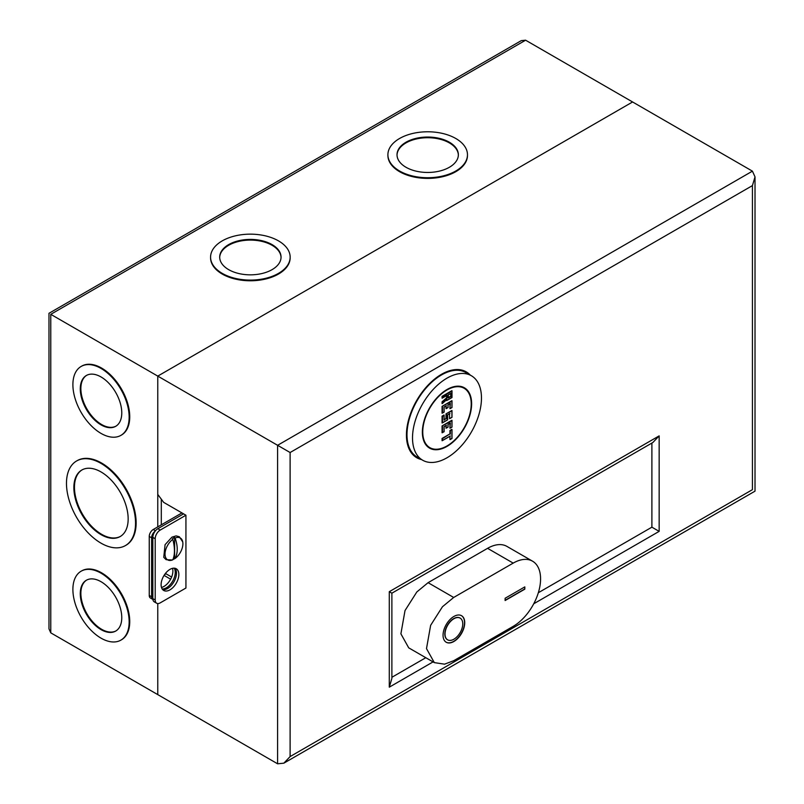 <?xml version="1.0" encoding="UTF-8"?>
<svg xmlns="http://www.w3.org/2000/svg" width="804" height="804" viewBox="0 0 804 804"><rect width="100%" height="100%" fill="white"/><g stroke="black" fill="none" stroke-linecap="round" stroke-linejoin="round"><path stroke-width="1.21" d="M471.224 403.98A34.27 19.788 120 0 0 464.129 388.282A34.27 19.788 120 0 0 437.718 397.467A34.27 19.788 120 0 0 422.753 431.959A34.27 19.788 120 0 0 429.859 447.647A34.27 19.788 120 0 0 456.27 438.461A34.27 19.788 120 0 0 471.224 403.98M449.949 433.889L442.461 438.672L442.461 440.491L450.34 435.939L442.069 440.713L442.069 438.441L449.949 433.889L449.949 430.482L451.918 429.346L451.918 438.441L449.949 439.577L449.949 436.26M444.039 431.617L442.461 432.532L444.039 431.617L444.039 426.612L446.401 425.246L444.039 426.612M442.069 432.753L442.069 425.929L451.918 420.241L451.918 427.065L449.949 428.2L449.949 423.296M449.949 423.195L447.979 424.341L450.34 422.974L449.949 428.2M446.009 425.477L446.401 427.979L447.979 427.065L446.009 428.2L446.009 425.567M444.12 419.628L446.009 418.532L446.009 413.869L451.918 410.462L451.918 417.286L449.557 418.653L449.557 413.738M446.009 418.532L444.039 420.13L444.039 415.467L442.461 416.371L442.461 422.743L447.587 419.788L447.587 414.784L449.949 413.417L447.587 414.784L447.587 419.788L442.069 422.974L442.069 416.15L444.039 415.005M444.039 412.05L442.461 412.965L444.039 412.05L444.039 407.045L446.401 405.678L444.039 407.045M442.069 413.186L442.069 406.362L451.918 400.673L451.918 407.497L449.949 408.643L449.949 403.729M449.949 403.638L447.979 404.774L450.34 403.407L449.949 408.643M446.009 405.909L446.401 408.412L447.979 407.497L446.009 408.643L446.009 406M446.602 395.558L442.461 397.95L446.994 395.327L446.994 397.97L442.461 401.99L442.461 403.337L446.994 399.317L446.994 400.332L451.918 397.488L451.918 391.126L451.918 397.488L446.602 400.563L446.602 399.749M442.069 403.638L442.069 401.819L446.602 397.799L446.602 395.648M451.918 391.126L442.461 396.583L442.069 398.171L442.069 396.352L451.918 390.664M449.949 439.577L449.949 436.17M450.34 439.356L451.918 438.441L451.918 429.346M451.918 429.798L449.949 430.482M450.34 427.979L451.918 427.065L451.918 420.241M451.918 420.693L442.069 425.929M449.557 418.653L449.557 413.648M449.949 418.422L451.918 417.286L451.918 410.462M451.918 410.914L446.009 413.869M450.34 408.412L451.918 407.497L451.918 400.673M451.918 401.136L442.069 406.362M448.17 394.875L450.933 393.287L448.17 394.875L448.17 398.06L450.933 396.472L450.541 393.608M450.933 396.472L450.541 393.508M448.26 397.558L450.541 396.241M471.375 375.739L465.858 372.553A48.763 28.15 120 0 0 441.476 374.965A48.763 28.15 120 0 0 409.618 417.939A48.763 28.15 120 0 0 417.095 457.014L422.613 460.189A48.763 28.15 120 0 0 446.994 457.777A48.763 28.15 120 0 0 478.842 414.814A48.763 28.15 120 0 0 471.375 375.739A48.763 28.15 120 0 0 446.994 378.151A48.763 28.15 120 0 0 415.135 421.125A48.763 28.15 120 0 0 422.613 460.189M446.994 389.528A34.833 20.11 -60 0 1 464.41 387.799A34.833 20.11 -60 0 1 469.747 415.708A34.833 20.11 -60 0 1 446.994 446.401A34.833 20.11 -60 0 1 429.577 448.129A34.833 20.11 -60 0 1 424.241 420.221A34.833 20.11 -60 0 1 446.994 389.528M453.888 616.467A15.326 8.844 -60 0 1 461.546 615.703A15.326 8.844 -60 0 1 463.898 627.984A15.326 8.844 -60 0 1 453.888 641.491A15.326 8.844 -60 0 1 446.22 642.245A15.326 8.844 -60 0 1 443.878 629.964A15.326 8.844 -60 0 1 453.888 616.467M461.446 615.653A15.326 8.844 -60 0 1 463.677 627.964A15.326 8.844 -60 0 1 453.687 641.371A15.326 8.844 -60 0 1 446.13 642.195M447.516 639.773A12.542 7.236 -60 0 1 447.426 639.723A12.542 7.236 -60 0 1 445.496 629.673A12.542 7.236 -60 0 1 453.687 618.628A12.542 7.236 -60 0 1 459.958 618.005A12.542 7.236 -60 0 1 460.059 618.065M453.888 618.738A12.542 7.236 120 0 0 445.697 629.783A12.542 7.236 120 0 0 447.617 639.833A12.542 7.236 120 0 0 453.888 639.21A12.542 7.236 120 0 0 462.079 628.165A12.542 7.236 120 0 0 460.159 618.115A12.542 7.236 120 0 0 453.888 618.738M532.56 561.192L506.942 546.408A38.733 22.361 120 0 0 487.576 548.328L428.08 582.679L416.834 591.955L405.015 610.558L400.894 633.823L408.713 647.843L434.321 662.627L444.562 664.174L453.687 660.717L513.193 626.356A38.733 22.361 120 0 0 538.489 592.226A38.733 22.361 120 0 0 532.56 561.192A38.733 22.361 120 0 0 513.193 563.112L453.687 597.462L442.451 606.749L430.632 625.341L426.502 648.607L434.321 662.627M505.113 598.266L524.811 586.89L524.811 589.161L505.113 600.538L505.113 598.266M524.811 589.161L524.62 587M505.113 600.307L524.62 589.051M172.297 560.016A12.633 7.286 -60 0 1 165.031 553.765A12.633 7.286 -60 0 1 172.82 539.353C174.991 547.815 174.991 554.629 172.82 559.805A12.633 7.286 -60 0 1 172.297 560.016L166.116 559.674L163.755 557.313L165.071 544.68L171.945 537.142L176.126 535.886L179.352 536.75L182.739 541.936A12.633 7.286 -60 0 1 175.101 558.489L172.438 559.835M172.82 539.353L172.438 538.75L173.523 538.047L174.609 537.494L175.101 538.037A12.633 7.286 -60 0 1 182.739 541.936M175.101 538.037C177.935 546.097 177.935 552.921 175.101 558.489M174.609 558.579L174.609 537.494M169.976 569.373A12.542 7.236 -60 0 1 176.247 568.75A12.542 7.236 -60 0 1 178.166 578.8A12.542 7.236 -60 0 1 169.976 589.845A12.542 7.236 -60 0 1 163.704 590.468A12.542 7.236 -60 0 1 161.785 580.418A12.542 7.236 -60 0 1 169.976 569.373M174.95 568.257A12.542 7.236 -60 0 1 175.443 578.518A12.542 7.236 -60 0 1 167.614 588.478A12.542 7.236 -60 0 1 162.639 589.593M152.83 598.628L155.202 599.995A7.075 4.09 120 0 0 156.669 603.231L154.298 601.864A7.075 4.09 -60 0 1 152.83 598.628L152.83 537.384A7.075 4.09 -60 0 1 157.835 528.71L183.573 513.856L163.674 502.369L157.765 494.41L157.765 376.101L277.601 445.295L752.423 171.151L755.016 176.88L752.423 185.603L290.113 452.521L277.601 445.295L277.601 763.8L157.765 694.616L157.765 603.553L157.765 694.616L50.773 632.848L48.984 628.879L48.984 313.299L521.273 40.632L525.605 40.2L50.773 314.334C48.441 312.987 48.441 312.987 50.773 314.334L50.773 632.848M183.573 513.856L185.935 515.223L185.935 588.025L160.207 602.879A7.075 4.09 120 0 1 156.669 603.231M164.056 575.393L170.629 579.192M157.765 526.891L157.765 376.101L632.587 101.967L752.423 171.151M651.893 443.064L651.893 527.173L538.338 592.729M425.798 657.712L391.88 677.29M155.202 599.995L155.202 538.75L152.83 537.384M157.835 528.71L160.207 530.077L185.935 515.223M160.207 530.077A7.075 4.09 120 0 0 155.202 538.75M290.113 452.521L290.113 756.574L752.423 489.666C755.8 491.606 755.8 491.606 752.423 489.666L752.423 185.603M290.113 756.574L283.852 763.177L277.601 763.8M433.054 661.903L389.287 687.169L391.88 678.445L391.88 593.181L652.898 442.481L659.159 435.879L659.159 531.364L651.893 527.173M391.829 593.141L389.287 591.684L659.159 435.879M171.634 577.041L166.036 573.805L165.001 574.006M166.036 573.805L164.529 574.679M172.518 568.327A12.542 7.236 -60 0 1 164.026 586.407A12.542 7.236 -60 0 1 161.483 587.453M174.187 568.167A12.542 7.236 -60 0 1 166.388 587.774A12.542 7.236 -60 0 1 162.177 588.98M101.023 581.704A29.336 16.944 -120 0 0 86.35 580.247A29.336 16.944 -120 0 0 81.857 603.764A29.336 16.944 -120 0 0 101.023 629.612A29.336 16.944 -120 0 0 115.696 631.07A29.336 16.944 -120 0 0 120.188 607.563A29.336 16.944 -120 0 0 101.023 581.704M115.987 630.899A29.336 16.944 60 0 1 101.616 629.281A29.336 16.944 60 0 1 82.531 603.693A29.336 16.944 60 0 1 86.651 580.086M121.213 639.944A39.788 22.974 -120 0 0 121.504 639.773A39.788 22.974 -120 0 0 127.605 607.894A39.788 22.974 -120 0 0 101.616 572.83A39.788 22.974 -120 0 0 81.727 570.86A39.788 22.974 -120 0 0 81.425 571.041M101.023 638.145A39.788 22.974 -120 0 0 120.912 640.115A39.788 22.974 -120 0 0 127.012 608.236A39.788 22.974 -120 0 0 101.023 573.172A39.788 22.974 -120 0 0 81.134 571.202A39.788 22.974 -120 0 0 75.033 603.09A39.788 22.974 -120 0 0 101.023 638.145M101.013 471.928A38.391 22.17 -120 0 0 81.817 470.028A38.391 22.17 -120 0 0 75.928 500.791A38.391 22.17 -120 0 0 101.013 534.63A38.391 22.17 -120 0 0 120.208 536.529A38.391 22.17 -120 0 0 126.097 505.766A38.391 22.17 -120 0 0 101.013 471.928M120.51 536.358A38.391 22.17 60 0 1 101.605 534.288A38.391 22.17 60 0 1 76.601 500.721A38.391 22.17 60 0 1 82.119 469.858M125.725 545.403A48.843 28.2 -120 0 0 126.027 545.233A48.843 28.2 -120 0 0 133.514 506.098A48.843 28.2 -120 0 0 101.605 463.054A48.843 28.2 -120 0 0 77.184 460.642A48.843 28.2 -120 0 0 76.893 460.813M101.013 543.152A48.843 28.2 -120 0 0 125.434 545.574A48.843 28.2 -120 0 0 132.921 506.44A48.843 28.2 -120 0 0 101.013 463.395A48.843 28.2 -120 0 0 76.591 460.983A48.843 28.2 -120 0 0 69.104 500.118A48.843 28.2 -120 0 0 101.013 543.152M101.023 376.945A29.336 16.944 -120 0 0 86.35 375.498A29.336 16.944 -120 0 0 81.857 399.005A29.336 16.944 -120 0 0 101.023 424.864A29.336 16.944 -120 0 0 115.696 426.321A29.336 16.944 -120 0 0 120.188 402.804A29.336 16.944 -120 0 0 101.023 376.945M115.987 426.14A29.336 16.944 60 0 1 101.616 424.522A29.336 16.944 60 0 1 82.531 398.935A29.336 16.944 60 0 1 86.651 375.327M121.213 435.185A39.788 22.974 -120 0 0 121.504 435.024A39.788 22.974 -120 0 0 127.605 403.136A39.788 22.974 -120 0 0 101.616 368.081A39.788 22.974 -120 0 0 81.727 366.111A39.788 22.974 -120 0 0 81.425 366.282M101.023 433.396A39.788 22.974 -120 0 0 120.912 435.366A39.788 22.974 -120 0 0 127.012 403.477A39.788 22.974 -120 0 0 101.023 368.423A39.788 22.974 -120 0 0 81.134 366.453A39.788 22.974 -120 0 0 75.033 398.332A39.788 22.974 -120 0 0 101.023 433.396M449.376 142.228A30.673 17.708 180 0 1 458.36 154.75A30.673 17.708 180 0 1 439.426 171.111A30.673 17.708 180 0 1 406 167.272A30.673 17.708 180 0 1 397.015 154.75A30.673 17.708 180 0 1 415.949 138.388A30.673 17.708 180 0 1 449.376 142.228M458.36 155.092A30.673 17.708 0 0 0 449.376 142.911A30.673 17.708 0 0 0 416.221 139.002A30.673 17.708 0 0 0 397.015 155.092M467.466 155.092A39.788 22.974 180 0 1 467.476 155.433A39.788 22.974 180 0 1 442.914 176.649A39.788 22.974 180 0 1 399.558 171.674A39.788 22.974 180 0 1 387.9 155.433A39.788 22.974 180 0 1 387.91 155.092M399.558 170.991A39.788 22.974 180 0 1 387.9 154.75A39.788 22.974 180 0 1 412.462 133.524A39.788 22.974 180 0 1 455.818 138.509A39.788 22.974 180 0 1 467.476 154.75A39.788 22.974 180 0 1 442.914 175.975A39.788 22.974 180 0 1 399.558 170.991M272.064 244.597A30.673 17.708 180 0 1 281.048 257.129A30.673 17.708 180 0 1 262.104 273.491A30.673 17.708 180 0 1 228.678 269.652A30.673 17.708 180 0 1 219.693 257.129A30.673 17.708 180 0 1 238.627 240.758A30.673 17.708 180 0 1 272.064 244.597M281.038 257.471A30.673 17.708 0 0 0 272.064 245.28A30.673 17.708 0 0 0 238.899 241.381A30.673 17.708 0 0 0 219.693 257.471M290.143 257.471A39.788 22.974 180 0 1 290.154 257.803A39.788 22.974 180 0 1 265.591 279.028A39.788 22.974 180 0 1 222.236 274.053A39.788 22.974 180 0 1 210.578 257.803A39.788 22.974 180 0 1 210.588 257.471M222.236 273.37A39.788 22.974 180 0 1 210.578 257.129A39.788 22.974 180 0 1 235.14 235.904A39.788 22.974 180 0 1 278.496 240.878A39.788 22.974 180 0 1 290.154 257.129A39.788 22.974 180 0 1 265.591 278.345A39.788 22.974 180 0 1 222.236 273.37M161.302 499.183L161.302 524.851M50.773 314.334L157.765 376.101L632.587 101.967L525.605 40.2M155.162 531.153A5.658 3.266 120 0 0 151.614 537.796L149.253 536.429A5.658 3.266 -60 0 1 153.252 529.494L181.955 512.922M149.253 536.429L149.253 595.432L151.614 596.799L151.614 537.796M151.614 596.799A5.658 3.266 120 0 0 152.79 599.392L150.418 598.025A5.658 3.266 -60 0 1 149.253 595.432M450.34 430.703L450.34 434.12M447.979 427.065L447.979 424.341M442.461 426.16L442.461 432.532M446.401 414.1L446.401 418.763M447.979 407.497L447.979 404.774M442.461 406.593L442.461 412.965M428.08 582.679L453.687 597.462M487.576 548.328L513.193 563.112M421.517 459.566A49.557 28.612 -60 0 1 408.03 422.02A49.557 28.612 -60 0 1 441.476 374.322A49.557 28.612 -60 0 1 470.28 375.106M659.159 531.364L533.745 603.774M389.287 687.169L389.287 591.684M153.252 529.494L155.463 530.771M461.024 386.493L464.129 388.282M426.753 445.858L429.859 447.647M450.139 436.15L442.26 440.703M451.999 429.527L451.999 438.492L450.139 439.557M446.2 425.457L444.12 426.663L444.12 431.668L442.26 432.733M450.139 423.175L448.059 424.381L448.059 427.115L446.2 428.18M451.999 420.422L451.999 427.115L450.139 428.18M444.12 415.186L444.12 419.849M449.748 413.628L447.667 414.834L447.667 419.839L442.26 422.954M451.999 410.643L451.999 417.336L449.748 418.633M446.2 405.889L444.12 407.095L444.12 412.1L442.26 413.166M450.139 403.618L448.059 404.814L448.059 407.548L446.2 408.623M451.999 400.854L451.999 407.548L450.139 408.623M451.999 390.844L451.999 397.538L446.793 400.543M446.793 395.538L442.26 398.151M446.823 399.558L442.29 403.568M450.732 393.488L448.26 394.925L448.26 397.789M283.852 763.177L755.016 491.154L755.016 176.88M121.504 639.773L120.912 640.115M126.027 545.233L125.434 545.574M121.504 435.024L120.912 435.366M387.9 155.433L387.9 154.75M210.578 257.803L210.578 257.129M290.154 257.803L290.154 257.129M467.476 155.433L467.476 154.75M81.727 366.111L81.134 366.453M77.184 460.642L76.591 460.983M81.727 570.86L81.134 571.202"/></g></svg>
